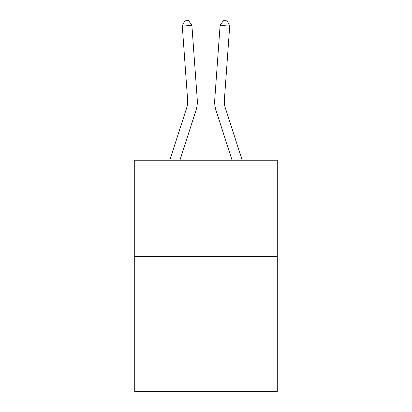 <?xml version="1.0" encoding="UTF-8"?>
<svg xmlns="http://www.w3.org/2000/svg" width="412" height="412" viewBox="0 0 412 412"><rect width="100%" height="100%" fill="white"/><g stroke="black" fill="none" stroke-linecap="round" stroke-linejoin="round"><path stroke-width="0.62" d="M277.276 256.558L277.276 391.4L134.724 391.4L134.724 160.242L277.276 160.242L277.276 256.558L134.724 256.558M195.937 110.55L179.92 160.242L195.937 110.55A28.897 28.897 113.2 0 0 197.255 99.596L191.889 25.389L197.255 99.596L191.889 25.389L197.255 99.596L191.889 25.389L197.255 99.596L191.889 25.389L197.255 99.596L191.889 25.389L197.255 99.596L191.889 25.389L197.255 99.596L191.889 25.389L197.255 99.596L191.889 25.389L197.255 99.596L191.889 25.389L197.255 99.596L191.889 25.389L197.255 99.596L191.889 25.389L197.255 99.596L191.889 25.389L197.255 99.596L191.889 25.389L197.255 99.596L191.889 25.389L197.255 99.596L191.889 25.389L197.255 99.596L191.889 25.389L197.255 99.596L191.889 25.389L197.255 99.596L191.889 25.389L197.255 99.596L191.889 25.389L197.255 99.596L191.889 25.389L182.284 26.08L184.803 20.878L188.645 20.6L191.889 25.389M186.77 107.594A19.261 19.261 -66.8 0 0 187.651 100.291A19.261 19.261 -66.8 0 1 186.77 107.594A19.261 19.261 -66.8 0 0 187.651 100.291A19.261 19.261 -66.8 0 1 186.77 107.594A19.261 19.261 -66.8 0 0 187.651 100.291A19.261 19.261 -66.8 0 1 186.77 107.594A19.261 19.261 -66.8 0 0 187.651 100.291A19.261 19.261 -66.8 0 1 186.77 107.594A19.261 19.261 -66.8 0 0 187.651 100.291A19.261 19.261 -66.8 0 1 186.77 107.594A19.261 19.261 -66.8 0 0 187.651 100.291A19.261 19.261 -66.8 0 1 186.77 107.594A19.261 19.261 -66.8 0 0 187.651 100.291A19.261 19.261 -66.8 0 1 186.77 107.594A19.261 19.261 -66.8 0 0 187.651 100.291A19.261 19.261 -66.8 0 1 186.77 107.594A19.261 19.261 -66.8 0 0 187.651 100.291A19.261 19.261 -66.8 0 1 186.77 107.594A19.261 19.261 -66.8 0 0 187.651 100.291A19.261 19.261 -66.8 0 1 186.77 107.594A19.261 19.261 -66.8 0 0 187.651 100.291A19.261 19.261 -66.8 0 1 186.77 107.594A19.261 19.261 -66.8 0 0 187.651 100.291A19.261 19.261 -66.8 0 1 186.77 107.594A19.261 19.261 -66.8 0 0 187.651 100.291A19.261 19.261 -66.8 0 1 186.77 107.594A19.261 19.261 -66.8 0 0 187.651 100.291A19.261 19.261 -66.8 0 1 186.77 107.594A19.261 19.261 -66.8 0 0 187.651 100.291A19.261 19.261 -66.8 0 1 186.77 107.594A19.261 19.261 -66.8 0 0 187.651 100.291A19.261 19.261 -66.8 0 1 186.77 107.594A19.261 19.261 -66.8 0 0 187.651 100.291A19.261 19.261 -66.8 0 1 186.77 107.594A19.261 19.261 -66.8 0 0 187.651 100.291A19.261 19.261 -66.8 0 1 186.77 107.594A19.261 19.261 -66.8 0 0 187.651 100.291A19.261 19.261 -66.8 0 1 186.77 107.594L169.801 160.242L186.77 107.594A19.261 19.261 -28.5 0 0 187.651 100.291L182.284 26.08M225.23 107.594A19.261 19.261 66.8 0 1 224.349 100.291A19.261 19.261 66.8 0 0 225.23 107.594A19.261 19.261 66.8 0 1 224.349 100.291A19.261 19.261 66.8 0 0 225.23 107.594A19.261 19.261 66.8 0 1 224.349 100.291A19.261 19.261 66.8 0 0 225.23 107.594A19.261 19.261 66.8 0 1 224.349 100.291A19.261 19.261 66.8 0 0 225.23 107.594A19.261 19.261 66.8 0 1 224.349 100.291A19.261 19.261 66.8 0 0 225.23 107.594A19.261 19.261 66.8 0 1 224.349 100.291A19.261 19.261 66.8 0 0 225.23 107.594A19.261 19.261 66.8 0 1 224.349 100.291A19.261 19.261 66.8 0 0 225.23 107.594A19.261 19.261 66.8 0 1 224.349 100.291A19.261 19.261 66.8 0 0 225.23 107.594A19.261 19.261 66.8 0 1 224.349 100.291A19.261 19.261 66.8 0 0 225.23 107.594A19.261 19.261 66.8 0 1 224.349 100.291A19.261 19.261 66.8 0 0 225.23 107.594A19.261 19.261 66.8 0 1 224.349 100.291A19.261 19.261 66.8 0 0 225.23 107.594A19.261 19.261 66.8 0 1 224.349 100.291A19.261 19.261 66.8 0 0 225.23 107.594A19.261 19.261 66.8 0 1 224.349 100.291A19.261 19.261 66.8 0 0 225.23 107.594A19.261 19.261 66.8 0 1 224.349 100.291A19.261 19.261 66.8 0 0 225.23 107.594A19.261 19.261 66.8 0 1 224.349 100.291A19.261 19.261 66.8 0 0 225.23 107.594A19.261 19.261 66.8 0 1 224.349 100.291A19.261 19.261 66.8 0 0 225.23 107.594A19.261 19.261 66.8 0 1 224.349 100.291A19.261 19.261 66.8 0 0 225.23 107.594A19.261 19.261 66.8 0 1 224.349 100.291A19.261 19.261 66.8 0 0 225.23 107.594A19.261 19.261 66.8 0 1 224.349 100.291A19.261 19.261 66.8 0 0 225.23 107.594L242.199 160.242L225.23 107.594A19.261 19.261 28.5 0 1 224.349 100.291L229.716 26.08L220.111 25.389L214.745 99.596A28.897 28.897 -113.2 0 0 216.063 110.55L232.08 160.242L216.063 110.55M220.111 25.389L214.745 99.596L220.111 25.389L214.745 99.596L220.111 25.389L214.745 99.596L220.111 25.389L214.745 99.596L220.111 25.389L214.745 99.596L220.111 25.389L214.745 99.596L220.111 25.389L214.745 99.596L220.111 25.389L214.745 99.596L220.111 25.389L214.745 99.596L220.111 25.389L214.745 99.596L220.111 25.389L214.745 99.596L220.111 25.389L214.745 99.596L220.111 25.389L214.745 99.596L220.111 25.389L214.745 99.596L220.111 25.389L214.745 99.596L220.111 25.389L214.745 99.596L220.111 25.389L214.745 99.596L220.111 25.389L214.745 99.596L220.111 25.389L214.745 99.596L220.111 25.389L223.356 20.6L227.197 20.878L229.716 26.08"/></g></svg>
